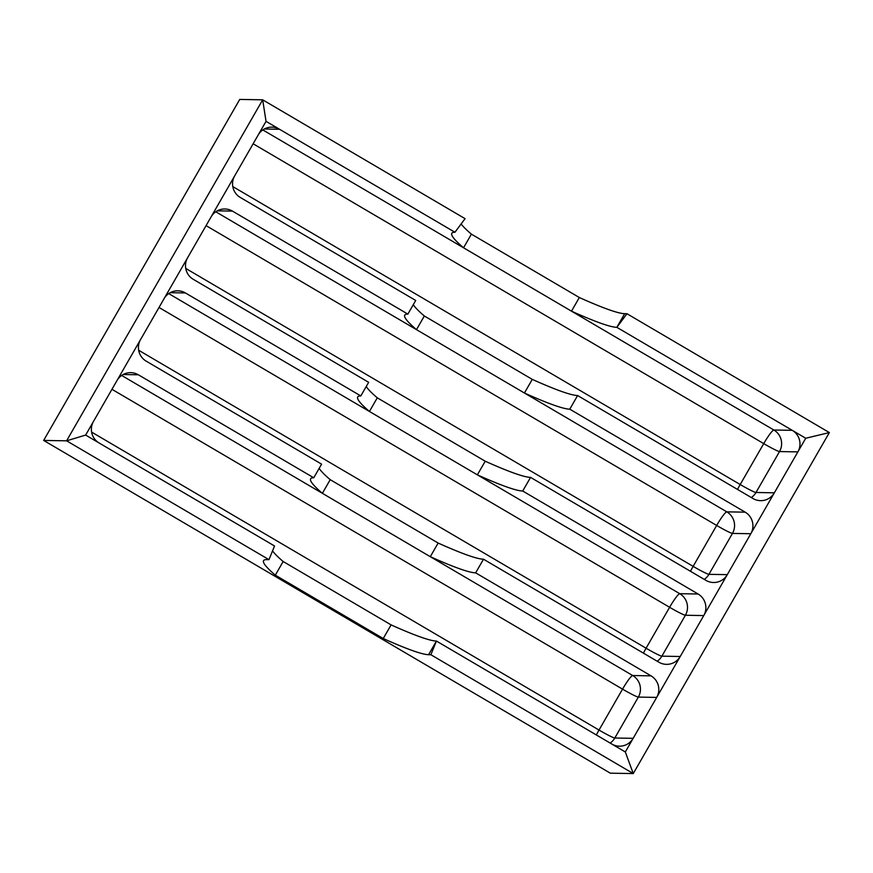 <?xml version="1.0" encoding="UTF-8"?>
<svg xmlns="http://www.w3.org/2000/svg" width="873" height="873" viewBox="0 0 873 873"><rect width="100%" height="100%" fill="white"/><g stroke="black" fill="none" stroke-linecap="round" stroke-linejoin="round"><path stroke-width="1.31" d="M625.319 751.969L436.435 641.055L430.88 654.739L633.263 773.576L625.319 751.969L633.165 738.329L614.81 738.012A15.779 1.124 29.9 0 1 599.02 730.057A15.779 2.008 -59.6 0 0 596.346 734.957M43.65 440.429L239.737 99.424L262.686 99.828L66.599 440.821L43.65 440.429L610.314 773.172L633.263 773.576L829.35 432.572L626.967 313.734L616.829 327.331L792.226 430.324A15.779 15.605 91 0 1 797.878 451.887L774.351 492.809L755.985 492.492L779.513 451.57L797.878 451.887L805.724 438.257L792.226 430.324L773.871 430.007A15.779 2.008 -59.6 0 0 763.733 443.615A15.779 1.124 -150.1 0 0 779.513 451.57A15.779 15.605 91 0 0 773.871 430.007L463.552 247.79A268.164 19.02 29.9 0 1 451.821 233.277A268.164 19.02 29.9 0 1 454.931 232.262L465.069 218.665L262.686 99.828L266.036 121.347L85.641 435.07L274.526 545.985L268.982 559.658L66.599 440.821L85.641 435.07M745.171 512.167A15.779 15.605 91 0 1 750.813 533.73L774.351 492.809A15.779 15.605 91 0 1 753.006 498.527L577.61 395.534L569.774 409.175L745.171 512.167L726.805 511.851A15.779 15.605 -89 0 1 732.458 533.414L750.813 533.73L727.285 574.652L708.931 574.336A15.779 15.605 -89 0 1 704.293 579.399M698.105 594.011A15.779 15.605 91 0 1 703.758 615.574L727.285 574.652A15.779 15.605 91 0 1 705.951 580.37L530.555 477.378L522.709 491.019L698.105 594.011L679.751 593.695A15.779 15.605 -89 0 1 685.392 615.258L703.758 615.574L680.231 656.496L661.865 656.169A15.779 15.605 -89 0 1 657.227 661.232M651.051 675.855A15.779 15.605 91 0 1 656.692 697.407L680.231 656.496A15.779 15.605 91 0 1 658.886 662.214L483.489 559.211L475.654 572.852L651.051 675.855L632.685 675.527A15.779 15.605 -89 0 1 638.338 697.091L656.692 697.407L633.165 738.329A15.779 15.605 91 0 1 611.831 744.047M829.35 432.572L805.724 438.257M624.675 313.691L616.829 327.331A268.164 19.02 29.9 0 1 571.488 311.17L579.334 297.529A268.164 19.02 -150.1 0 0 624.675 313.691L626.967 313.734M264.323 129.008L279.535 129.269L266.036 121.347M258.19 134.988A15.779 15.605 91 0 1 279.535 129.269L454.931 232.262M272.551 550.863A268.164 19.02 -150.1 0 0 283.158 561.514L391.093 624.893A268.164 19.02 -150.1 0 0 436.435 641.055L428.588 654.695L430.88 654.739M283.158 561.514L275.311 575.154A268.164 19.02 29.9 0 1 263.581 560.63A268.164 19.02 29.9 0 1 266.691 559.626L268.982 559.658M93.487 421.43A15.779 15.605 91 0 0 99.129 442.993M123.137 374.528L138.349 374.79A15.779 15.605 91 0 0 117.015 380.508M138.349 374.79L313.745 477.782L321.591 464.141L146.195 361.149A15.779 15.605 91 0 1 140.542 339.586M170.202 292.684L185.414 292.946A15.779 15.605 91 0 0 164.069 298.664M185.414 292.946L360.811 395.938L368.646 382.309L193.249 279.305A15.779 15.605 91 0 1 187.608 257.742M751.347 497.555A15.779 15.605 -89 0 0 755.985 492.492A15.779 1.124 29.9 0 1 740.195 484.526L232.785 186.571M610.172 743.076A15.779 15.605 91 0 0 614.81 738.012L638.338 697.091A15.779 1.124 -150.1 0 1 622.547 689.135A15.779 2.008 120.4 0 1 632.685 675.527L322.366 493.31A268.164 19.02 29.9 0 1 310.646 478.797A268.164 19.02 29.9 0 1 313.745 477.782M217.257 210.84L232.469 211.113A15.779 15.605 91 0 0 211.135 216.831M569.774 409.175A268.164 19.02 29.9 0 1 524.422 393.014L416.486 329.634A268.164 19.02 29.9 0 1 404.766 315.109A268.164 19.02 29.9 0 1 407.866 314.105L415.712 300.465L240.315 197.473A15.779 15.605 91 0 1 234.662 175.91M206.072 225.627L716.668 525.448A15.779 2.008 120.4 0 1 726.805 511.851L524.422 393.014L532.268 379.373A268.164 19.02 -150.1 0 0 577.61 395.534M690.467 571.28A15.779 2.008 120.4 0 1 693.14 566.37L716.668 525.448A15.779 1.124 -150.1 0 0 732.458 533.414L708.931 574.336A15.779 1.124 29.9 0 1 693.14 566.37L185.731 268.415M232.469 211.113L407.866 314.105M522.709 491.019A268.164 19.02 29.9 0 1 477.367 474.847L369.432 411.467A268.164 19.02 29.9 0 1 357.701 396.953A268.164 19.02 29.9 0 1 360.811 395.938M159.017 307.471L669.613 607.292A15.779 2.008 120.4 0 1 679.751 593.695L477.367 474.847L485.213 461.217A268.164 19.02 -150.1 0 0 530.555 477.378M643.412 653.124A15.779 2.008 120.4 0 1 646.075 648.213L669.613 607.292A15.779 1.124 -150.1 0 0 685.392 615.258L661.865 656.169A15.779 1.124 29.9 0 1 646.075 648.213L138.665 350.259M475.654 572.852A268.164 19.02 29.9 0 1 430.302 556.69L438.148 543.05A268.164 19.02 -150.1 0 0 483.489 559.211M413.3 304.666A268.164 19.02 -150.1 0 0 424.333 315.993L532.268 379.373M737.532 489.437A15.779 2.008 120.4 0 1 740.195 484.526L763.733 443.615L253.137 143.783M366.234 386.499A268.164 19.02 -150.1 0 0 377.278 397.826L485.213 461.217M319.169 468.343A268.164 19.02 -150.1 0 0 330.212 479.67L438.148 543.05M428.588 654.695A268.164 19.02 29.9 0 1 383.247 638.534L275.311 575.154M391.093 624.893L383.247 638.534M424.333 315.993L416.486 329.634L215.773 211.768M461.119 223.957A268.164 19.02 -150.1 0 0 471.398 234.15L579.334 297.529M471.398 234.15L463.552 247.79L262.828 129.924M377.278 397.826L369.432 411.467L168.707 293.601M330.212 479.67L322.366 493.31L121.653 375.445M111.951 389.303L622.547 689.135L599.02 730.057L91.61 432.091"/></g></svg>
